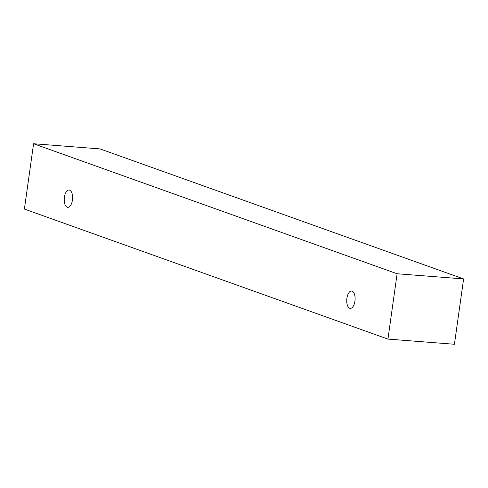 <?xml version="1.0" encoding="UTF-8"?>
<svg xmlns="http://www.w3.org/2000/svg" width="488" height="488" viewBox="0 0 488 488"><rect width="100%" height="100%" fill="white"/><g stroke="black" fill="none" stroke-linecap="round" stroke-linejoin="round"><path stroke-width="0.73" d="M352.116 291.153A8.692 4.148 94.5 0 1 354.928 301.145A8.692 4.148 94.5 0 1 350.244 308.379A8.692 4.148 94.5 0 1 346.779 299.388A8.692 4.148 94.5 0 1 351.592 291.037A8.692 4.148 94.5 0 1 352.116 291.153M72.425 200.104A8.692 4.148 94.5 0 1 67.734 207.339A8.692 4.148 94.5 0 1 64.276 198.348A8.692 4.148 94.5 0 1 69.089 189.997A8.692 4.148 94.5 0 1 69.613 190.113A8.692 4.148 94.5 0 1 72.425 200.104M387.936 339.087L24.4 209.065L33.581 143.734L397.116 273.756L387.936 339.087L454.42 344.266L463.6 278.935L397.116 273.756M33.581 143.734L100.064 148.913L463.6 278.935"/></g></svg>
